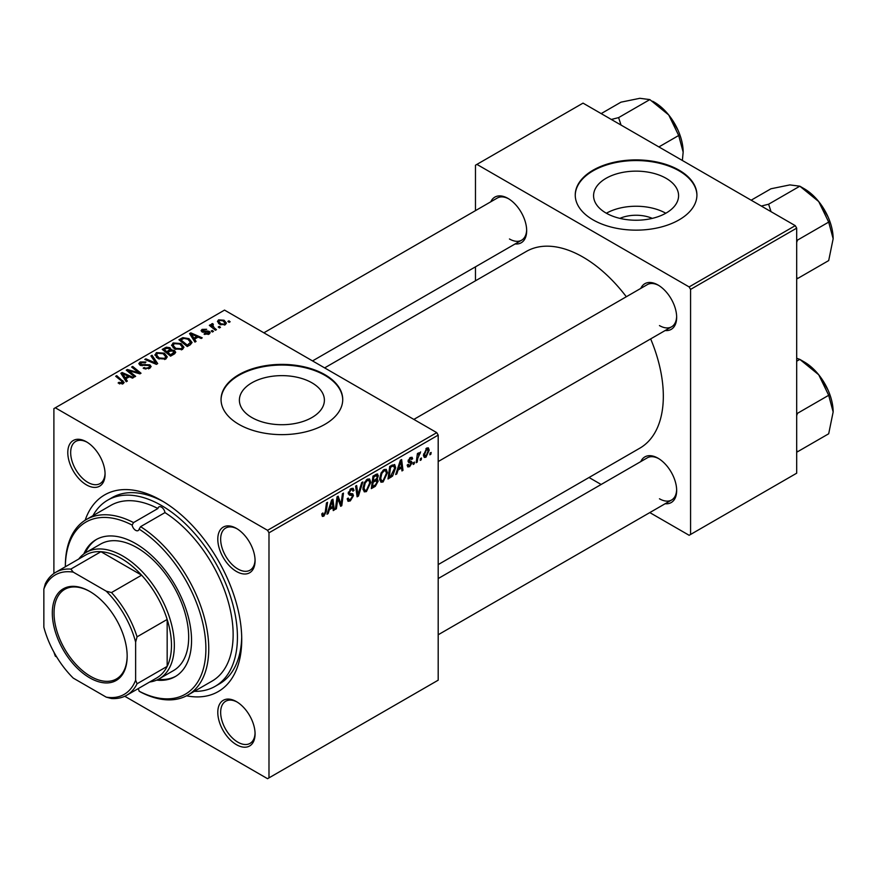<?xml version="1.0" encoding="UTF-8"?>
<svg xmlns="http://www.w3.org/2000/svg" width="877" height="877" viewBox="0 0 877 877"><rect width="100%" height="100%" fill="white"/><g stroke="black" fill="none" stroke-linecap="round" stroke-linejoin="round"><path stroke-width="1.32" d="M619.875 218.373A26.935 15.545 180 0 1 652.291 218.373M666.136 178.327A42.502 24.545 0 0 0 619.82 173.01A42.502 24.545 0 0 0 593.576 195.681A42.502 24.545 0 0 0 606.029 213.034A42.502 24.545 0 0 0 652.345 218.362A42.502 24.545 0 0 0 678.59 195.681A42.502 24.545 0 0 0 666.136 178.327M665.786 213.232A42.502 24.545 0 0 0 606.38 213.232M679.105 170.182A60.842 35.124 0 0 0 612.804 162.574A60.842 35.124 0 0 0 575.246 195.023A60.842 35.124 0 0 0 593.06 219.864A60.842 35.124 0 0 0 659.361 227.472A60.842 35.124 0 0 0 696.919 195.023A60.842 35.124 0 0 0 679.105 170.182M696.919 195.352A60.842 35.124 0 0 0 679.105 170.851A60.842 35.124 0 0 0 613.067 163.166A60.842 35.124 0 0 0 575.246 195.352M251.831 417.529A42.502 24.545 180 0 1 239.388 400.175A42.502 24.545 180 0 1 265.621 377.505A42.502 24.545 180 0 1 311.949 382.821A42.502 24.545 180 0 1 324.391 400.175A42.502 24.545 180 0 1 298.158 422.846A42.502 24.545 180 0 1 251.831 417.529M324.907 374.676A60.842 35.124 0 0 0 258.605 367.057A60.842 35.124 0 0 0 221.048 399.517A60.842 35.124 0 0 0 238.873 424.347A60.842 35.124 0 0 0 305.174 431.966A60.842 35.124 0 0 0 342.732 399.517A60.842 35.124 0 0 0 324.907 374.676M342.732 399.846A60.842 35.124 0 0 0 324.907 375.334A60.842 35.124 0 0 0 258.868 367.66A60.842 35.124 0 0 0 221.059 399.846M236.428 744.672A26.365 15.216 60 0 1 217.792 712.376A26.365 15.216 60 0 1 236.428 701.622L236.428 701.622A26.365 15.216 60 0 1 255.075 733.906A26.365 15.216 60 0 1 236.428 744.672M237.163 702.06A24.337 14.054 -120 0 0 225.696 701.238A24.337 14.054 -120 0 0 221.969 720.741A24.337 14.054 -120 0 0 237.864 742.183A24.337 14.054 -120 0 0 250.033 743.389A24.337 14.054 -120 0 0 255.064 733.051M86.439 484.871A26.365 15.216 60 0 1 67.792 452.587A26.365 15.216 60 0 1 86.439 441.822L86.439 441.822A26.365 15.216 60 0 1 105.076 474.106A26.365 15.216 60 0 1 86.439 484.871M87.174 442.26A24.337 14.054 -120 0 0 75.707 441.438A24.337 14.054 -120 0 0 71.98 460.94A24.337 14.054 -120 0 0 87.875 482.383A24.337 14.054 -120 0 0 100.044 483.589A24.337 14.054 -120 0 0 105.065 473.251M236.428 571.464A26.365 15.216 60 0 1 217.792 539.18A26.365 15.216 60 0 1 236.428 528.414L236.428 528.414A26.365 15.216 60 0 1 255.075 560.71A26.365 15.216 60 0 1 236.428 571.464M237.163 528.853A24.337 14.054 -120 0 0 225.696 528.042A24.337 14.054 -120 0 0 221.969 547.544A24.337 14.054 -120 0 0 237.864 568.987A24.337 14.054 -120 0 0 250.033 570.193A24.337 14.054 -120 0 0 255.064 559.855M640.791 288.39A26.365 15.216 60 0 1 658.024 285.014L658.024 285.014A26.365 15.216 60 0 1 676.66 317.299A26.365 15.216 60 0 1 665.117 330.541M658.759 285.453A24.337 14.054 -120 0 0 647.292 284.641L413.856 419.403M490.791 201.798A26.365 15.216 60 0 1 508.024 198.421L508.024 198.421A26.365 15.216 60 0 1 526.671 230.706A26.365 15.216 60 0 1 515.128 243.949M508.759 198.86A24.337 14.054 -120 0 0 497.292 198.038L263.867 332.811M640.791 461.587A26.365 15.216 60 0 1 658.024 458.211L658.024 458.211A26.365 15.216 60 0 1 676.66 490.506A26.365 15.216 60 0 1 665.117 503.738M658.759 458.649A24.337 14.054 -120 0 0 647.292 457.838L438.193 578.557M85.157 520.236A113.561 65.567 60 0 1 161.434 500.515L161.434 500.515A113.561 65.567 60 0 1 241.734 639.607A113.561 65.567 60 0 1 186.516 695.812M163.615 501.808A107.476 62.059 -120 0 0 111.993 497.676L107.696 500.164A107.476 62.059 -120 0 0 92.918 515.72M438.193 564.591L639.804 448.191A113.561 65.567 -120 0 0 650.657 338.895M626.321 296.744A113.561 65.567 -120 0 0 583.03 257.114A113.561 65.567 -120 0 0 526.244 251.491L324.633 367.891M436.757 432.635L438.193 435.113L268.987 532.81L267.551 530.322L436.757 432.635L224.534 310.096L53.892 408.616L53.892 573.492M53.892 652.093L55.317 656.171L56.698 656.961M268.987 532.81L268.987 777.866L267.551 778.699L124.764 696.261M387.481 472.714L383.106 481.966L380.958 482.218L379.664 478.952L381.035 473.021L384.016 469.557L386.264 469.338L387.481 472.714L386.34 472.045M398.048 470.028L396.821 473.898L395.691 474.556L400.35 460.272L401.633 459.537L403.003 470.335L401.951 470.938L401.622 467.967L398.048 470.028L397.303 469.601M323.832 516.191L322.341 516.421L321.87 513.714L322.922 512.957L322.824 514.021L323.898 514.799L325.268 511.828L326.474 502.927L327.538 502.313L326.288 511.532L323.832 516.191L321.782 515.007M322.056 513.582L323.898 514.799M347.204 498.827L350.383 499.506L352.411 496.393L352.148 495.538L349.43 495.132L348.246 493.28L351.052 488.588L353.124 488.27L353.99 490.254L352.938 491.23L352.433 489.761L351.019 489.958L349.287 492.611L349.682 493.422L352.762 493.795L353.464 495.68L350.307 500.91L348.037 501.315L347.204 498.772L348.246 498.037L348.728 499.802L347.204 498.914M352.148 495.538L348.246 493.269M348.388 492.085L349.682 493.422M362.837 481.933L358.452 496.053L357.125 496.82L355.591 486.121L356.643 485.507L357.959 494.683L361.719 482.58L362.837 481.933M370.796 482.35L366.422 491.602L364.262 491.854L362.979 488.577L364.35 482.657L367.331 479.193L369.579 478.963L370.796 482.35L369.645 481.681M431.133 452.433L430.892 454.231L429.851 454.834L430.07 453.047L431.133 452.433M438.193 435.113L438.193 680.179L268.987 777.866M376.978 473.964L378.36 475.783L376.978 479.412L378.228 481.034L375.334 486.307L371.322 488.632L373.01 476.058L377.724 474.073M376.244 478.985L377.647 479.544M329.357 509.69L328.119 513.571L326.989 514.218L331.649 499.934L332.931 499.199L334.301 509.997L333.249 510.6L332.92 507.64L329.357 509.69L328.612 509.263M337.47 501.096L336.395 508.792L335.343 509.394L337.053 496.82L338.149 496.185L341.021 504.363L342.425 493.718L343.477 493.104L341.789 505.678L340.682 506.314L337.788 498.158L337.47 501.096L336.538 500.559M409.658 466.641L407.816 466.937L407.169 465.073L408.211 464.317L409.712 465.555L411.083 463.473L408.594 462.453L408.079 461.225L410.272 457.564L412.047 457.268L412.639 458.748L411.598 459.504L410.217 458.638L409.12 460.436L411.598 461.554L412.124 462.782L409.658 466.641L407.169 465.205M407.345 464.942L409.712 465.555M410.864 462.87L408.112 461.631M411.598 459.504L409.438 458.189M408.167 460.447L410.085 461.313M392.589 476.068L388.007 478.995L389.706 466.421L394.639 464.514L395.691 467.704L392.589 476.068L391.591 475.487M429.204 450.153L425.948 457.235L424.271 457.432L423.459 455.316L426.77 448.037L428.382 447.862L429.204 450.153L427.943 449.43M421.486 458.002L421.245 459.8L420.204 460.403L420.423 458.616L421.486 458.002M417.759 458.441L417.222 462.124L416.169 462.727L417.397 453.595L418.461 452.981L418.197 454.878L420.598 451.907L417.759 458.441L416.816 457.904M414.448 462.069L414.207 463.867L413.166 464.47L413.385 462.683L414.448 462.069M213.451 331.396L212.409 331.999L211.193 331.046L212.256 330.432L213.451 331.396M220.489 327.34L219.447 327.943L218.23 326.989L219.294 326.365L220.489 327.34M171.629 345.56L173.087 342.962L181.024 343.543L183.962 347.248L182.482 349.43L174.698 348.914L171.585 345.11M196.064 341.438L194.935 342.096L189.553 333.6L190.835 332.865L202.247 337.864L201.195 338.478L198.125 337.086L194.562 339.147L196.064 341.438M174.578 353.837L170.566 356.161L162.223 349.386L166.345 347.193L170.006 347.709L171.07 349.923L174.348 350.372L175.718 352.28L174.578 353.837M171.267 349.276L171.07 350.712M157.696 363.593L156.369 364.361L144.793 359.449L145.845 358.836L155.766 363.045L150.921 355.909L152.05 355.262L157.696 363.593M122.1 384.093L121.585 381.057L115.676 376.255L116.74 375.641L124.139 382.416L123.208 383.655L118.121 382.975L119.031 382.295L122.1 382.931L122.594 382.273L122.594 383.94M135.639 376.321L134.587 376.935L126.255 370.149L127.362 369.513L138.752 372.769L131.627 367.046L132.69 366.433L141.022 373.218L139.925 373.854L128.535 370.609L135.639 376.321M267.551 530.322L55.317 407.794M127.362 381.1L126.233 381.758L120.862 373.273L122.133 372.528L133.545 377.538L132.493 378.14L129.423 376.748L125.86 378.809L127.362 381.1M149.682 368.362L143.181 368.197L144.102 367.529L145.845 368.23L148.575 367.649L149.594 366.411L148.937 365.501L139.98 365.15L138.807 363.615L140.134 361.993L145.966 361.982L145.242 362.771L141.263 362.683L140.967 364.514L149.879 364.843L151.118 366.52L149.682 368.362M140.375 365.347L140.375 363.747L140.967 365.566M154.944 355.185L156.402 352.598L164.339 353.168L167.277 356.884L165.797 359.066L158.013 358.55L154.9 354.747M204.067 334.115L204.845 333.359L208.167 333.545L208.419 332.109L201.973 331.846L201.085 330.662L202.083 329.379L206.676 329.292L202.949 329.938L202.85 331.155L207.531 331.002L209.384 331.462L210.217 332.646L209.033 334.104L204.067 334.115M208.167 334.499L208.419 332.109M202.949 329.938L202.85 332.197M190.221 344.814L187.25 346.525L178.908 339.75L182.822 337.645L189.004 338.665L192.074 342.512L190.221 344.814M225.323 324.698L219.93 324.457L217.419 321.442L218.581 319.864L224.063 320.215L226.419 323.076L225.323 324.698M212.64 324.643L214.076 327.669L216.466 329.653L215.413 330.267L209.34 325.345L210.403 324.731L211.642 325.751L211.697 323.832L212.672 323.58L213.396 324.468L212.267 325.29L212.267 327.713M211.258 324.589L211.697 323.832L211.697 327.253M230.136 321.771L229.094 322.363L227.877 321.41L228.941 320.796L230.136 321.771M795.253 225.652L796.689 228.141L690.572 289.399L689.136 286.922L795.253 225.652L583.03 103.124L475.477 165.216L475.477 210.633M475.477 266.838L475.477 280.804M690.572 289.399L690.572 534.466L689.136 535.288L649.802 512.585M601.14 484.488L589.037 477.505M690.572 534.466L796.689 473.196L796.689 228.141M689.136 286.922L476.913 164.394M659.46 325.586A24.337 14.054 -120 0 0 671.629 326.792A24.337 14.054 -120 0 0 676.649 316.454M509.46 238.982A24.337 14.054 -120 0 0 521.629 240.188A24.337 14.054 -120 0 0 526.66 229.851M659.46 498.783A24.337 14.054 -120 0 0 671.629 499.989A24.337 14.054 -120 0 0 676.649 489.651M194.31 691.35A107.476 62.059 -120 0 0 215.172 686.329L219.48 683.841A107.476 62.059 -120 0 0 241.712 637.075M127.362 371.048L127.362 369.513M138.752 373.525L138.752 372.769M132.69 367.912L132.69 366.433M128.535 372.001L128.535 370.609M122.133 375.279L122.133 372.528M125.86 381.166L125.86 378.809M123.668 375.279L125.258 377.801L128.108 376.156L122.451 373.613L123.668 375.279L123.668 377.702M125.258 380.212L125.258 377.801M122.451 375.784L122.451 373.613M128.108 377.516L128.108 376.156M119.031 383.611L119.031 382.295M119.809 383.962L119.809 382.854M116.74 377.11L116.74 375.641M122.857 383.841L122.857 380.607M144.102 368.658L144.102 367.529M144.409 368.789L144.409 367.715M145.845 369.173L145.845 368.23M148.575 368.877L148.575 367.649M140.134 365.227L140.134 361.993M142.249 365.764L142.249 364.799M149.879 368.241L149.879 364.843M145.845 359.899L145.845 358.836M155.766 364.098L155.766 363.045M152.05 357.597L152.05 355.262M156.402 357.432L156.402 352.598M164.339 354.516L164.339 353.168M156.512 357.52L156.512 354.856L159.099 357.969L164.701 358.342L165.709 356.796L163.188 353.716L157.542 353.288L156.534 355.163L156.534 357.542M159.099 359.088L159.099 357.969M164.701 359.537L164.701 358.342M166.345 348.366L166.345 347.193M170.006 351.217L170.006 347.709M174.348 353.979L174.348 350.372M164.251 349.572L166.849 351.677L169.831 349.484L169.831 351.315L168.998 348.333L166.038 348.542L164.251 349.572L164.251 351.041M166.849 353.146L166.849 351.677M167.825 353.935L167.825 352.477L170.642 354.757L174.128 352.083L174.128 354.1M170.642 356.117L170.642 354.757M173.569 354.418L173.273 350.953L170.039 351.195L167.825 352.477M204.845 334.477L204.845 333.359M202.083 331.912L202.083 329.379M203.552 332.306L203.552 331.429M207.531 331.868L207.531 331.002M209.384 333.885L209.384 331.462M190.835 335.617L190.835 332.865M194.562 341.504L194.562 339.147M192.37 335.617L193.96 338.138L196.799 336.494L191.153 333.951L192.37 335.617L192.37 338.04M193.96 340.55L193.96 338.138M191.153 336.11L191.153 333.951M196.799 337.853L196.799 336.494M182.822 338.862L182.822 337.645M189.004 339.98L189.004 338.665M180.936 339.936L187.327 345.121L190.495 342.304L187.908 339.235L183.94 338.401L180.936 339.936L180.936 341.405M187.327 346.481L187.327 345.121M188.665 345.702L188.665 344.354M173.087 347.796L173.087 342.962M181.024 344.88L181.024 343.543M173.218 345.527L175.784 348.344L181.386 348.706L182.394 347.171L179.873 344.08L174.227 343.652L173.218 345.527L173.218 347.906L173.218 345.527M175.784 349.452L175.784 348.344M181.386 349.901L181.386 348.706M218.581 323.503L218.581 319.864M224.063 321.585L224.063 320.215M219.447 320.412L218.79 321.399L220.861 323.788L224.413 324.161L225.016 323.229L223.021 320.818L219.447 320.412M220.861 324.896L220.861 323.788M224.413 325.082L224.413 324.161M219.294 327.823L219.294 326.365M210.403 326.2L210.403 324.731M211.642 327.209L211.642 325.751M212.672 324.622L212.672 323.58M212.256 331.89L212.256 330.432M228.941 322.254L228.941 320.796M429.993 453.705L430.892 454.231M374.161 485.628L375.334 486.307M375.926 474.38L378.36 475.783M375.586 479.511L378.228 481.034M372.966 476.397L373.876 476.913L373.35 480.837L375.038 479.851L376.737 478.393L377.318 476.441L375.466 474.643M372.44 480.311L373.35 480.837M374.49 475.202L375.663 475.882L373.876 476.913M377.318 476.441L375.663 475.882M372.243 481.78L373.142 482.306L372.572 486.549L375.553 484.762L377.187 481.605L375.268 479.719M371.673 486.022L372.572 486.549M374.183 480.344L375.356 481.024L373.142 482.306M377.187 481.605L375.356 481.024M363.045 489.662L366.422 491.602M365.172 483.074L364.021 488.04L364.909 490.331L366.498 490.21L369.754 482.821L368.866 480.432L367.299 480.563L365.172 483.074L364.372 482.613M363.023 487.459L364.021 488.04M366.279 479.971L367.299 480.563M356.884 495.143L358.452 496.053M356.709 493.97L357.959 494.683M347.204 499.112L350.307 500.91M348.246 493.291L351.94 495.417M351.074 488.566L353.99 490.254M350.855 488.708L353.979 490.506M349.989 489.366L351.019 489.958M348.279 492.688L353.464 495.68M325.389 511.006L326.288 511.532M327.351 513.122L328.119 513.571M333.107 509.307L334.301 509.997M331.747 506.961L332.92 507.64M331.309 503.771L329.927 508.013L332.767 506.369L332.142 500.92L331.309 503.771L330.541 503.321M329.16 507.564L329.927 508.013M331.462 500.526L332.142 500.92M335.496 508.265L336.395 508.792M339.629 503.551L341.021 504.363M340.057 504.681L341.789 505.678M336.932 497.676L337.788 498.158M410.425 457.465L412.639 458.748M408.298 459.954L409.12 460.436M408.156 460.491L412.124 462.782M396.053 473.459L396.821 473.898M401.809 469.644L403.003 470.335M400.449 467.298L401.622 467.967M400.011 464.108L398.629 468.34L401.469 466.707L400.844 461.258L400.011 464.108L399.243 463.659M397.862 467.901L398.629 468.34M400.164 460.863L400.844 461.258M389.805 476.595L390.978 477.274M394.551 467.046L395.691 467.704M390.561 467.277L389.256 476.913L390.605 476.134L394.65 468.23L393.389 465.84L390.561 467.277L389.651 466.761M388.358 476.386L389.256 476.913M392.052 465.062L393.926 465.939L392.227 464.963M379.741 480.026L383.106 481.966M381.857 473.437L380.706 478.403L381.594 480.695L383.183 480.574L386.439 473.185L385.551 470.796L383.983 470.927L381.857 473.437L381.057 472.977M379.708 477.822L380.706 478.403M382.964 470.335L383.983 470.927M423.481 455.821L425.948 457.235M426.343 448.311L427.603 449.046L426.715 449.112L424.501 454.582L425.959 456.183L428.151 450.745L425.926 448.651M423.536 454.023L424.501 454.582M423.459 455.338L425.959 456.183M420.346 459.274L421.245 459.8M416.323 461.598L417.222 462.124M417.299 454.363L418.197 454.878M419.118 452.839L420.182 453.464M418.965 453.091L419.655 453.497M413.297 463.341L414.207 463.867M132.131 525.093A99.375 57.367 -120 0 0 65.358 566.75L65.358 565.928A101.392 58.54 60 0 1 86.363 519.502A101.392 58.54 60 0 1 133.534 522.593L132.131 525.093A5.065 2.927 -120 0 0 135.628 530.322A5.065 2.927 -120 0 0 138.16 530.574A5.065 2.927 -120 0 0 139.114 529.127L140.583 526.66A101.392 58.54 60 0 1 203.957 616.147A101.392 58.54 60 0 1 187.755 695.132A101.392 58.54 60 0 1 140.583 692.052L139.114 691.197A99.375 57.367 -120 0 0 205.887 648.717A99.375 57.367 -120 0 0 139.114 529.127M133.534 522.593L157.904 508.517A101.392 58.54 -120 0 0 110.743 505.426L86.363 519.502M187.755 695.132L212.135 681.056A101.392 58.54 -120 0 0 228.338 602.071A101.392 58.54 -120 0 0 164.964 512.596A5.065 2.927 -120 0 0 161.434 507.136A5.065 2.927 -120 0 0 158.901 506.895A5.065 2.927 -120 0 0 157.904 508.517M156.621 680.124A79.094 45.659 -120 0 0 175.17 676.638A79.094 45.659 -120 0 0 187.294 613.264A79.094 45.659 -120 0 0 135.628 543.565A79.094 45.659 -120 0 0 96.075 539.651A79.094 45.659 -120 0 0 83.797 553.968M96.799 539.245A79.094 45.659 -120 0 0 85.332 552.905M215.172 686.329A107.476 62.059 -120 0 0 231.649 600.197A107.476 62.059 -120 0 0 161.434 505.481A107.476 62.059 -120 0 0 107.696 500.164M78.689 559.066A73.01 42.151 60 0 1 86.22 552.367L100.559 544.091A73.01 42.151 60 0 1 137.053 547.708A73.01 42.151 60 0 1 184.751 612.047A73.01 42.151 60 0 1 173.558 670.543L159.219 678.82A73.01 42.151 60 0 1 149.66 681.999M164.964 512.596L140.583 526.66M139.114 691.197A5.065 2.927 -120 0 0 138.16 688.642M158.309 679.324A79.094 45.659 -120 0 0 175.882 676.211M833.15 238.763A40.813 23.569 60 0 0 818.723 201.567A40.813 23.569 -120 0 0 804.286 188.774L799.824 186.187L818.723 201.567L828.688 222.1L833.15 238.763L828.688 260.579L797.467 278.601L796.689 277.187M796.689 242.425L797.467 240.123L796.689 239.673M797.467 240.123L828.688 222.1M771.047 211.675L768.603 204.22L799.824 186.187L789.859 184.904L770.96 188.774L751.161 200.197M768.603 204.22L761.302 206.051M833.15 411.96A40.813 23.569 60 0 0 818.723 374.764A40.813 23.569 -120 0 0 804.286 361.971L799.824 359.395L818.723 374.764L828.688 395.297L833.15 411.96L828.688 433.775L797.467 451.798L796.689 450.394M796.689 415.621L797.467 413.319L796.689 412.87M797.467 413.319L828.688 395.297M796.689 361.203L799.824 359.395L796.689 358.265M621.048 125.082L618.603 117.617L611.313 119.458M658.89 146.93L678.688 135.496L683.161 152.16L682.361 160.48M618.603 117.617L649.835 99.594L668.723 114.964L678.688 135.496M601.173 113.604L620.971 102.171L639.859 98.301L649.835 99.594M683.161 152.16A40.813 23.569 -120 0 0 668.723 114.964A40.813 23.569 -120 0 0 652.609 101.25M52.313 613.034A52.927 30.563 60 0 1 89.739 591.427A52.927 30.563 60 0 1 127.165 656.248A52.927 30.563 60 0 1 89.739 677.855A52.927 30.563 60 0 1 52.313 613.034M90.167 591.679A51.71 29.862 -120 0 0 64.745 589.355A51.71 29.862 -120 0 0 54.034 613.034A51.71 29.862 -120 0 0 76.606 665.073A51.71 29.862 -120 0 0 116.455 678.93A51.71 29.862 -120 0 0 127.165 655.744M86.22 552.367A73.01 42.151 60 0 1 142.48 571.936A73.01 42.151 60 0 1 174.337 645.406A73.01 42.151 60 0 1 159.219 678.82M135.628 680.157L137.053 683.775A70.982 40.978 60 0 1 126.661 695.286L156.775 677.899A70.982 40.978 -120 0 0 167.167 666.388A70.982 40.978 -120 0 0 171.475 645.406A70.982 40.978 -120 0 0 167.167 619.447A70.982 40.978 -120 0 0 141.614 575.18L100.954 551.699A70.982 40.978 -120 0 0 85.793 554.955L55.679 572.341A70.982 40.978 60 0 1 70.84 569.085L73.262 572.144A68.954 39.805 -120 0 0 43.85 589.125L43.85 627.176A68.954 39.805 -120 0 0 73.262 678.118L106.216 697.138A68.954 39.805 -120 0 0 135.628 680.157L135.628 642.107A68.954 39.805 -120 0 0 106.216 591.164L73.262 572.144M106.216 591.164L111.5 592.567L141.614 575.18A70.982 40.978 -120 0 0 100.954 551.699L70.84 569.085M137.053 683.775L167.167 666.388L167.167 619.447L137.053 636.834L135.628 642.107M43.85 589.125L45.286 583.841A70.982 40.978 60 0 1 55.679 572.341M126.661 695.286A70.982 40.978 60 0 1 111.5 698.53L106.216 697.138M111.5 592.567A70.982 40.978 60 0 1 137.053 636.834M132.504 371.837L132.504 370.905M136.253 372.857L136.253 371.947M130.585 373.679L130.585 372.166M145.1 365.479L145.1 364.372M152.795 362.837L152.795 361.73M164.788 349.254L164.788 347.906M168.548 352.061L168.548 350.701M172.594 354.988L172.594 353.628M205.054 332.186L205.054 331.309M181.407 339.662L181.407 338.314M214.076 329.182L214.076 327.669M356.303 491.098L357.608 491.854M348.29 493.872L350.679 495.253M337.974 498.87L339.52 499.758M338.818 501.436L340.495 502.4M390.901 465.731L392.074 466.411M149.594 366.411L149.594 368.417M165.709 356.796L165.709 359.11M208.858 332.701L208.858 334.192M202.455 330.585L202.455 332.076M190.495 342.304L190.495 344.65M182.394 347.171L182.394 349.484M218.79 321.399L218.79 323.679M225.016 323.229L225.016 324.863M368.866 480.432L367.035 479.368M364.909 490.331L363.001 489.234M352.433 489.761L350.734 488.785M323.153 514.898L321.815 514.13M411.203 458.496L409.943 457.761M385.551 470.796L383.72 469.732M381.594 480.695L379.686 479.598M828.009 216.816L820.729 204.188M438.193 461.554L671.629 326.792M671.629 499.989L438.193 634.762M828.009 390.013L820.729 377.384M521.629 240.188L312.541 360.907M670.73 117.595L678.02 130.213"/></g></svg>
